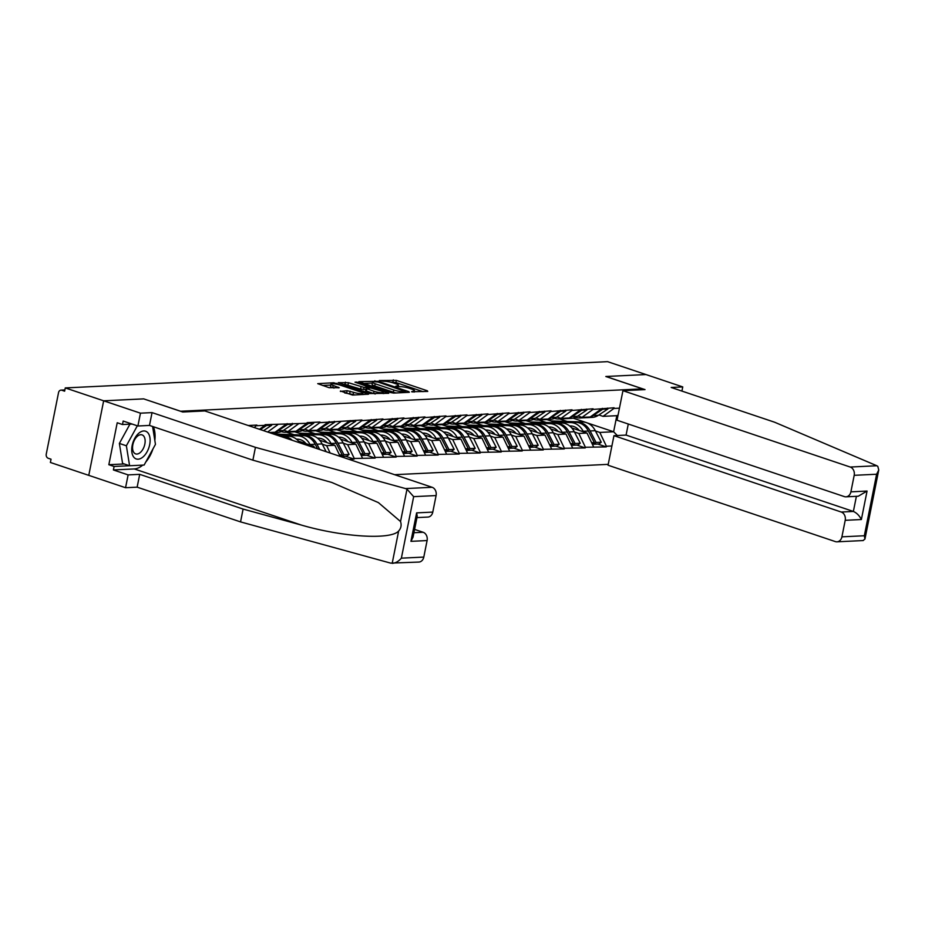 <?xml version="1.0" encoding="UTF-8"?>
<svg xmlns="http://www.w3.org/2000/svg" width="925" height="925" viewBox="0 0 925 925"><rect width="100%" height="100%" fill="white"/><g stroke="black" fill="none" stroke-linecap="round" stroke-linejoin="round"><path stroke-width="1.39" d="M411.567 391.749L427.743 391.425L427.35 390.789L396.386 380.383L379.296 380.545L383.517 381.273A7.076 1.26 11.3 0 1 393.252 382.915L395.831 383.783A7.076 1.26 11.3 0 1 398.536 385.367A7.076 1.26 11.3 0 1 397.103 385.841L395.565 386.373L399.519 386.638A7.076 1.26 11.3 0 1 409.255 388.292L411.833 389.159A7.076 1.26 11.3 0 1 414.539 390.743A7.076 1.26 11.3 0 1 413.105 391.206L411.567 391.749M340.446 390.998L352.575 395.067L368.624 394.166L333.775 382.753L317.726 383.655L329.069 387.679L339.232 387.725L333.185 385.471A5.92 1.052 11.3 0 1 330.919 384.141A5.92 1.052 11.3 0 1 334.249 383.852A5.92 1.052 11.3 0 1 340.261 385.135L360.646 391.98A5.92 1.052 11.3 0 1 362.901 393.31A5.92 1.052 11.3 0 1 359.582 393.599A5.92 1.052 11.3 0 1 353.57 392.327L347.129 390.674L340.365 391.437M143.791 398.872L103.658 400.814L65.27 387.922L607.575 361.652L645.962 374.556L605.817 376.498L642.621 388.858L180.595 411.232L143.791 398.918M390.651 392.558L393.703 393.079L409.301 392.316L408.908 391.68L377.943 381.273L358.842 381.667L390.651 392.558M388.743 393.31L370.092 393.553L338.284 382.661L348.459 382.707L364.057 387.436L368.936 387.078L355.015 382.187L356.865 382.094L388.743 393.31M394.64 474.687L608.222 464.35M642.621 388.858L642.447 389.737M254.248 427.535L256.873 425.084L248.201 425.5M256.734 425.731L264.955 425.338L265.082 424.679L306.984 423.303L307.112 422.644L319.911 422.031L319.784 422.679L361.929 419.996L361.802 420.644L382.95 418.967L382.823 419.626L403.959 417.95L403.832 418.609L424.98 416.932L424.841 417.591L445.989 415.915L445.862 416.574L466.998 414.897L466.871 415.556L488.018 413.88L487.88 414.539L509.028 412.862L508.9 413.521L530.037 411.845L529.909 412.504L551.057 410.827L550.918 411.486L572.066 409.81L571.939 410.469L593.075 408.792L592.948 409.451L614.096 407.775L613.957 408.434L619.449 408.168M611.888 445.977L606.407 446.243L599.816 432.438L595.457 430.969M597.827 444.058L606.28 446.902L606.407 446.243M606.28 446.902L585.398 447.261L578.807 433.455L574.437 431.987M576.818 445.075L585.259 447.92L585.398 447.261M585.259 447.92L564.377 448.278L557.787 434.472L553.428 433.004M555.798 446.093L564.25 448.937L564.377 448.278M564.25 448.937L543.368 449.296L536.778 435.49L532.418 434.022M534.789 447.11L543.241 449.955L543.368 449.296M543.241 449.955L522.359 450.313L515.757 436.507L511.398 435.039M513.78 448.128L522.22 450.972L522.359 450.313M522.22 450.972L501.338 451.331L494.748 437.525L490.389 436.057M492.759 449.145L501.211 451.99L501.338 451.331M501.211 451.99L480.329 452.348L473.739 438.542L469.38 437.074M471.75 450.163L480.202 453.007L480.329 452.348M480.202 453.007L459.309 453.366L452.718 439.56L448.359 438.092M450.741 451.18L459.182 454.025L459.309 453.366M459.182 454.025L438.3 454.383L431.709 440.578L427.35 439.109M429.72 452.198L438.172 455.042L438.3 454.383M438.172 455.042L417.291 455.401L410.7 441.595L406.341 440.127M408.711 453.215L417.152 456.06L417.291 455.401M417.152 456.06L396.27 456.418L389.679 442.613L385.32 441.144M387.702 454.233L396.143 457.077L396.27 456.418M396.143 457.077L375.261 457.436L368.67 443.63L364.311 442.162M366.682 455.25L375.134 458.095L375.261 457.436M375.134 458.095L354.252 458.453L347.661 444.647L343.302 443.179M345.672 456.268L354.113 459.112L354.252 458.453M354.113 459.112L348.991 459.355M259.486 429.292L264.955 425.338M285.964 424.321L275.037 432.241L269.117 432.53M267.649 432.033L277.754 424.714M283.686 430.229L287.837 431.617L298.763 423.696M306.984 423.303L296.046 431.223L287.837 431.617M304.695 429.212L308.846 430.599L319.784 422.679M327.993 422.274L317.055 430.206L308.846 430.599M310.557 446.44L313.853 446.289L298.544 441.144M283.432 436.068L273.742 432.819M314.569 447.792L313.853 446.289M325.704 428.194L329.855 429.582L340.793 421.661M349.002 421.257L338.076 429.188L329.855 429.582M330.156 453.03L326.641 445.665L322.282 444.197M294 434.704L286.542 432.195M326.641 445.665L334.862 445.272L319.553 440.127M304.441 435.051L294.751 431.802M298.74 433.131L330.838 434.218A18.477 14.8 87.2 0 1 343.152 442.902L337.972 443.156A18.477 14.8 -92.8 0 0 325.658 434.461L308.915 434.045L323.9 434.553A18.477 14.8 -92.8 0 1 336.214 443.237L342.169 454.765L340.157 456.36L334.862 445.272M346.725 427.177L350.876 428.564L361.802 420.644M370.023 420.239L359.085 428.171L350.876 428.564M315.009 433.686L307.551 431.177M347.661 444.647L355.871 444.254L340.573 439.109M325.45 434.033L315.772 430.784M362.461 458.06L355.871 444.254M367.734 426.159L371.885 427.547L382.823 419.626M391.032 419.222L380.106 427.153L371.885 427.547M336.018 432.669L328.572 430.16M368.67 443.63L376.891 443.237L361.583 438.092M346.47 433.016L336.781 429.767M383.482 457.042L376.891 443.237M388.743 425.142L392.894 426.529L403.832 418.609M412.053 418.204L401.115 426.136L392.894 426.529M357.038 431.651L349.581 429.142M389.679 442.613L397.9 442.219L382.603 437.074M367.479 431.998L357.802 428.749M404.491 456.025L397.9 442.219M409.763 424.124L413.914 425.512L424.841 417.591M433.062 417.187L422.124 425.118L413.914 425.512M378.047 430.634L370.59 428.125M410.7 441.595L418.909 441.202L403.612 436.057M388.488 430.981L378.811 427.732M425.5 455.007L418.909 441.202M430.772 423.107L434.923 424.494L445.862 416.574M454.071 416.169L443.144 424.101L434.923 424.494M399.057 429.616L391.61 427.107M431.709 440.578L439.93 440.184L424.621 435.039M409.509 429.963L399.82 426.714M446.521 453.99L439.93 440.184M451.782 422.089L455.933 423.477L466.871 415.556M475.092 415.152L464.153 423.083L455.933 423.477M420.077 428.599L412.619 426.09M452.718 439.56L460.939 439.167L445.642 434.022M430.518 428.946L420.84 425.697M467.53 452.972L460.939 439.167M472.802 421.072L476.953 422.459L487.88 414.539M496.101 414.134L485.163 422.066L476.953 422.459M441.086 427.581L433.628 425.072M473.739 438.542L481.948 438.149L466.651 433.004M451.527 427.928L441.849 424.679M488.539 451.955L481.948 438.149M493.811 420.054L497.962 421.442L508.9 413.521M517.11 413.117L506.183 421.048L497.962 421.442M462.095 426.552L454.649 424.055M494.748 437.525L502.969 437.132L487.66 431.987M472.548 426.911L462.858 423.662M509.559 450.938L502.969 437.132M514.832 419.037L518.971 420.424L529.909 412.504M538.13 412.099L527.192 420.031L518.971 420.424M483.116 425.535L475.658 423.037M515.757 436.507L523.978 436.114L508.681 430.969M493.557 425.893L483.879 422.644M530.568 449.92L523.978 436.114M535.841 418.019L539.992 419.407L550.918 411.486M559.139 411.082L548.201 419.013L539.992 419.407M504.125 424.517L496.667 422.02M536.778 435.49L544.987 435.097L529.69 429.952M514.566 424.876L504.888 421.627M551.577 448.903L544.987 435.097M556.85 417.002L561.001 418.389L571.939 410.469M580.148 410.064L569.222 417.996L561.001 418.389M525.134 423.5L517.688 421.002M557.787 434.472L566.007 434.079L550.699 428.934M535.587 423.858L525.897 420.597M572.598 447.885L566.007 434.079M577.871 415.984L582.01 417.372L592.948 409.451M601.169 409.047L590.231 416.978L582.01 417.372M546.155 422.482L538.697 419.985M578.807 433.455L587.017 433.062L571.719 427.917M556.596 422.841L546.918 419.58M593.607 446.868L587.017 433.062M598.88 414.967L603.031 416.354L613.957 408.434M599.816 432.438L613.622 431.767L616.836 415.683L603.031 416.354M567.164 421.465L559.706 418.967M573.072 418.146L585.918 422.459M587.028 422.841L613.622 431.767L617.322 435.513M616.836 415.683L618.062 415.117M142.727 465.113A25.345 14.476 -71.4 0 1 134.287 468.94L113.405 469.958L128.124 474.895L125.557 487.718L88.765 475.358L103.658 400.814L143.664 398.872L182.745 412.007L204.83 410.931L432.137 487.29A6.752 5.411 87.2 0 1 436.091 495.569L413.66 496.656L407 489.175L405.543 488.573L255.439 447.342L152.047 412.608L140.461 413.174L103.658 400.814L88.765 475.358L50.378 462.465L51.037 459.205L48.227 458.268A3.376 2.706 -92.8 0 1 46.25 454.117L58.541 392.616A3.376 2.706 -92.8 0 1 61.004 390.119A3.376 2.706 -92.8 0 1 61.825 390.234L64.623 391.183L65.27 387.922M423.037 391.657L395.946 382.557L390.547 382.152M372.336 383.042L363.571 383.459M405.439 391.576L377.978 382.002L373.931 381.736A7.076 1.26 11.3 0 0 372.498 382.198A7.076 1.26 11.3 0 0 375.203 383.783L393.784 390.026A7.076 1.26 11.3 0 0 403.52 391.668L405.439 391.576L405.254 392.512M372.498 382.198L372.07 384.372A7.076 1.26 11.3 0 0 374.775 385.956L375.203 383.783M396.05 392.963A7.076 1.26 11.3 0 1 393.356 392.2L374.775 385.956M343.013 384.453L344.979 384.361L345.407 382.187M365.791 389.506L360.577 389.09L344.979 384.361M383.181 393.264L384.025 393.541M374.047 391.298A5.92 1.052 11.3 0 0 380.048 392.582A5.92 1.052 11.3 0 0 383.378 392.281A5.92 1.052 11.3 0 0 381.112 390.951L370.89 388.026L366.011 388.384L374.047 391.298L373.608 393.472A5.92 1.052 11.3 0 0 375.296 393.969M366.011 388.384L365.583 390.558L366.427 391.055L366.855 388.882M373.608 393.472L366.427 391.055M354.714 394.963A5.92 1.052 11.3 0 1 353.13 394.501L344.724 392.94M330.919 384.141L330.491 386.315A5.92 1.052 11.3 0 0 332.746 387.644L333.185 385.471M334.075 388.095L332.746 387.644M330.745 385.054L322.455 385.459M363.467 394.536L362.716 394.281M575.5 417.348A18.477 14.8 -92.8 0 0 575.523 417.36A18.477 14.8 -92.8 0 0 579.987 417.984A18.477 14.8 -92.8 0 0 583.421 417.302M569.615 425.928L570.864 425.962A15.089 12.094 87.2 0 1 579.212 430.437M592.312 444.15L594.336 442.555L588.369 431.027A18.477 14.8 -92.8 0 0 576.055 422.332L562.816 421.754L577.813 422.251A18.477 14.8 -92.8 0 1 590.127 430.946L596.082 442.474L601.262 442.219L595.307 430.692L590.127 430.946M550.895 420.921L582.993 421.997A18.477 14.8 87.2 0 1 595.307 430.692M554.191 422.031L570.875 422.586A18.477 14.8 87.2 0 1 583.189 431.281L583.49 431.871M601.262 442.219L598.995 444L593.815 444.254L596.082 442.474M593.341 443.341L593.815 444.254M602.348 408.353L602.73 409.208L607.91 408.966L607.528 408.098M586.045 417.661A18.477 14.8 -92.8 0 0 586.924 417.649A18.477 14.8 -92.8 0 0 593.202 415.533L602.73 409.208M586.924 417.649L592.104 417.395A18.477 14.8 -92.8 0 0 598.394 415.29L607.91 408.966M549.508 420.459L549.716 419.453M599.203 410.48L600.972 409.301M579.987 417.984L585.167 417.73A18.477 14.8 -92.8 0 0 588.601 417.048M594.336 442.555L591.618 442.682M554.48 418.366A18.477 14.8 -92.8 0 0 554.514 418.377A18.477 14.8 -92.8 0 0 558.966 419.002A18.477 14.8 -92.8 0 0 562.4 418.32M548.594 426.945L549.843 426.98A15.089 12.094 87.2 0 1 558.191 431.455M571.303 445.168L573.315 443.572L567.36 432.044A18.477 14.8 -92.8 0 0 555.046 423.349L540.05 422.852L556.792 423.268A18.477 14.8 -92.8 0 1 569.118 431.963L575.072 443.491L580.252 443.237L574.298 431.709L569.118 431.963M529.886 421.939L561.984 423.014A18.477 14.8 87.2 0 1 574.298 431.709M533.17 423.049L549.855 423.604A18.477 14.8 87.2 0 1 562.18 432.299L562.481 432.888M580.252 443.237L577.986 445.017L572.806 445.272L575.072 443.491M572.321 444.358L572.806 445.272M581.339 409.37L581.709 410.226L586.901 409.983L586.519 409.116M565.025 418.678A18.477 14.8 -92.8 0 0 565.903 418.667A18.477 14.8 -92.8 0 0 572.193 416.551L581.709 410.226M565.903 418.667L571.095 418.412A18.477 14.8 -92.8 0 0 577.373 416.308L586.901 409.983M528.499 421.476L528.695 420.47M578.183 411.498L579.963 410.318M558.966 419.002L564.158 418.748A18.477 14.8 -92.8 0 0 567.592 418.065M573.315 443.572L570.598 443.699M533.471 419.383A18.477 14.8 -92.8 0 0 533.505 419.395A18.477 14.8 -92.8 0 0 537.957 420.019A18.477 14.8 -92.8 0 0 541.391 419.337M527.585 427.963L528.834 427.998A15.089 12.094 87.2 0 1 537.182 432.472M550.283 446.185L552.306 444.59L546.351 433.062A18.477 14.8 -92.8 0 0 534.037 424.367L519.041 423.87L535.783 424.286A18.477 14.8 -92.8 0 1 548.097 432.981L554.052 444.509L559.243 444.254L553.289 432.727L548.097 432.981M508.877 422.956L540.975 424.032A18.477 14.8 87.2 0 1 553.289 432.727M512.161 424.066L528.846 424.621A18.477 14.8 87.2 0 1 541.16 433.316L541.472 433.906M559.243 444.254L556.977 446.035L551.786 446.289L554.052 444.509M551.312 445.376L551.786 446.289M560.319 410.388L560.7 411.243L565.892 411.001L565.51 410.133M544.016 419.696A18.477 14.8 -92.8 0 0 544.894 419.684A18.477 14.8 -92.8 0 0 551.173 417.568L560.7 411.243M544.894 419.684L550.074 419.43A18.477 14.8 -92.8 0 0 556.364 417.325L565.892 411.001M507.49 422.494L507.686 421.488M557.174 412.515L558.954 411.336M537.957 420.019L543.137 419.765A18.477 14.8 -92.8 0 0 546.571 419.083M552.306 444.59L549.589 444.717M512.462 420.401A18.477 14.8 -92.8 0 0 512.485 420.413A18.477 14.8 -92.8 0 0 516.948 421.037A18.477 14.8 -92.8 0 0 520.382 420.355M506.576 428.98L507.813 429.015A15.089 12.094 87.2 0 1 516.162 433.49M529.273 447.203L531.285 445.607L525.331 434.079A18.477 14.8 -92.8 0 0 513.017 425.384L499.778 424.806L514.774 425.303A18.477 14.8 -92.8 0 1 527.088 433.998L533.043 445.526L538.223 445.272L532.268 433.744L527.088 433.998M487.857 423.974L519.954 425.049A18.477 14.8 87.2 0 1 532.268 433.744M491.152 425.084L507.837 425.639A18.477 14.8 87.2 0 1 520.151 434.334L520.451 434.923M538.223 445.272L535.957 447.053L530.777 447.307L533.043 445.526M530.303 446.393L530.777 447.307M539.31 411.405L539.691 412.261L544.871 412.018L544.49 411.151M523.007 420.713A18.477 14.8 -92.8 0 0 523.885 420.702A18.477 14.8 -92.8 0 0 530.164 418.586L539.691 412.261M523.885 420.702L529.065 420.447A18.477 14.8 -92.8 0 0 535.355 418.343L544.871 412.018M486.469 423.511L486.677 422.505M536.165 413.533L537.934 412.353M516.948 421.037L522.128 420.783A18.477 14.8 -92.8 0 0 525.562 420.112M531.285 445.607L528.58 445.734M491.441 421.418A18.477 14.8 -92.8 0 0 491.476 421.43A18.477 14.8 -92.8 0 0 495.927 422.054A18.477 14.8 -92.8 0 0 499.361 421.372M485.556 429.998L486.804 430.033A15.089 12.094 87.2 0 1 495.153 434.507M508.253 448.22L510.276 446.625L504.322 435.097A18.477 14.8 -92.8 0 0 492.007 426.402L477.011 425.905L493.753 426.321A18.477 14.8 -92.8 0 1 506.067 435.016L512.034 446.544L517.214 446.289L511.259 434.762L506.067 435.016M466.847 424.991L498.945 426.067A18.477 14.8 87.2 0 1 511.259 434.762M470.131 426.101L486.816 426.656A18.477 14.8 87.2 0 1 499.13 435.351L499.442 435.941M517.214 446.289L514.947 448.07L509.756 448.324L512.034 446.544M509.282 447.411L509.756 448.324M518.301 412.423L518.671 413.278L523.862 413.036L523.481 412.168M501.986 421.731A18.477 14.8 -92.8 0 0 502.865 421.719A18.477 14.8 -92.8 0 0 509.155 419.603L518.671 413.278M502.865 421.719L508.056 421.465A18.477 14.8 -92.8 0 0 514.335 419.36L523.862 413.036M465.46 424.529L465.657 423.523M515.144 414.55L516.925 413.371M495.927 422.054L501.119 421.8A18.477 14.8 -92.8 0 0 504.553 421.129M510.276 446.625L507.559 446.752M470.432 422.436A18.477 14.8 -92.8 0 0 470.467 422.447A18.477 14.8 -92.8 0 0 474.918 423.072A18.477 14.8 -92.8 0 0 478.352 422.39M464.547 431.015L465.795 431.05A15.089 12.094 87.2 0 1 474.143 435.525M487.244 449.238L489.267 447.642L483.312 436.114A18.477 14.8 -92.8 0 0 470.998 427.431L456.002 426.922L472.744 427.338A18.477 14.8 -92.8 0 1 485.058 436.033L491.013 447.561L496.205 447.307L490.25 435.779L485.058 436.033M445.838 426.009L477.924 427.084A18.477 14.8 87.2 0 1 490.25 435.779M449.122 427.119L465.807 427.674A18.477 14.8 87.2 0 1 478.121 436.369L478.433 436.958M496.205 447.307L493.938 449.099L488.747 449.342L491.013 447.561M488.273 448.428L488.747 449.342M497.28 413.44L497.662 414.296L502.842 414.053L502.472 413.186M480.977 422.748A18.477 14.8 -92.8 0 0 481.856 422.737A18.477 14.8 -92.8 0 0 488.134 420.621L497.662 414.296M481.856 422.737L487.036 422.482A18.477 14.8 -92.8 0 0 493.326 420.378L502.842 414.053M444.451 425.546L444.647 424.54M494.135 415.568L495.916 414.388M474.918 423.072L480.098 422.817A18.477 14.8 -92.8 0 0 483.532 422.147M489.267 447.642L486.55 447.769M147.746 432.634A14.638 8.371 108.6 0 0 134.749 438.381A14.638 8.371 108.6 0 0 134.102 457.528A14.638 8.371 108.6 0 0 147.087 451.782A14.638 8.371 108.6 0 0 147.746 432.634M143.514 435.86A10.025 5.723 108.6 0 0 142.034 434.877A10.025 5.723 108.6 0 0 133.963 441.144A10.025 5.723 108.6 0 0 134.171 452.903A10.025 5.723 108.6 0 0 135.651 453.886A10.025 5.723 108.6 0 0 143.733 447.619A10.025 5.723 108.6 0 0 143.514 435.86M152.59 426.483L155.458 444.37L144.127 465.044L129.593 465.749L122.574 463.402L119.371 443.433L129.928 424.17M129.593 465.749L126.378 445.781L137.328 425.801M119.371 443.433L126.378 445.781M876.831 465.749L877.813 466.373L878.75 470.016L876.622 474.236L854.191 475.323A6.752 5.411 -92.8 0 0 850.237 467.044L876.831 465.749L774.572 422.205L671.18 387.471L682.754 386.916L645.962 374.556L605.956 376.487L645.037 389.61L622.941 390.685L850.237 467.044M681.922 391.09L682.754 386.916M628.283 424.02L626.075 435.085L613.957 435.675L608.049 465.229L835.344 541.587A6.752 5.411 -92.8 0 0 836.975 541.819A6.752 5.411 -92.8 0 0 841.912 536.835L845.207 520.312A6.752 5.411 -92.8 0 0 841.253 512.034L853.37 511.444C856.723 512.913 859.383 515.607 861.372 519.526L845.207 520.312M613.957 435.675L841.253 512.034M622.941 390.685L617.033 420.239L844.34 496.598A6.752 5.411 -92.8 0 0 845.97 496.829A6.752 5.411 -92.8 0 0 850.896 491.846L854.191 475.323M626.075 435.085L853.37 511.444L856.4 496.32M850.896 491.846L867.06 491.059L858.273 496.228L845.97 496.829M841.912 536.835L864.332 535.748L864.944 539.09L862.99 540.547M128.124 474.895L139.71 474.34L243.102 509.074L240.546 521.897L390.651 563.117L418.863 562.065A6.752 5.411 87.2 0 0 423.8 557.081L427.096 540.558L410.931 541.345L413.059 537.113L417.233 516.219L416.62 512.878L432.784 512.092A6.752 5.411 87.2 0 1 427.859 517.075L416.955 517.607M243.102 509.074L301.423 525.088C342.712 537.136 391.09 540.073 398.652 530.996C401.068 528.302 401.704 525.146 400.537 521.527L378.394 502.61L331.797 482.468L252.883 460.164L149.48 425.431L137.894 425.997L123.175 421.048L122.482 424.529L117.221 422.76L108.838 464.708L114.099 466.478L129.512 465.726M139.71 474.34L137.143 487.163L125.557 487.718M240.546 521.897L137.143 487.163M436.091 495.569L432.784 512.092M140.461 413.174L137.894 425.997M113.405 469.958L114.099 466.478M152.047 412.608L149.48 425.431M255.439 447.342L252.883 460.164M413.938 532.719L423.141 532.28L414.597 529.401M423.141 532.28A6.752 5.411 87.2 0 1 427.096 540.558M153.365 426.737A25.345 14.476 -71.4 0 1 154.833 440.497M152.926 449.007A25.345 14.476 -71.4 0 1 145.768 462.061M132.136 424.066L122.482 424.529M108.838 464.708L124.262 463.957M398.652 530.996L392.188 563.348C395.484 563.163 398.548 561.44 401.369 558.168L423.8 557.081M449.423 423.453A18.477 14.8 -92.8 0 0 449.446 423.465A18.477 14.8 -92.8 0 0 453.909 424.089A18.477 14.8 -92.8 0 0 457.332 423.407M443.538 432.033L444.775 432.067A15.089 12.094 87.2 0 1 453.123 436.542M466.235 450.255L468.247 448.66L462.292 437.132A18.477 14.8 -92.8 0 0 449.978 428.448L434.993 427.94L451.735 428.356A18.477 14.8 -92.8 0 1 464.049 437.051L470.004 448.579L475.184 448.324L469.229 436.797L464.049 437.051M424.818 427.026L456.915 428.102A18.477 14.8 87.2 0 1 469.229 436.797M428.113 428.136L444.798 428.691A18.477 14.8 87.2 0 1 457.112 437.386L457.413 437.976M475.184 448.324L472.918 450.117L467.738 450.359L470.004 448.579M467.264 449.446L467.738 450.359M476.271 414.458L476.653 415.313L481.833 415.071L481.451 414.203M459.968 423.766A18.477 14.8 -92.8 0 0 460.835 423.754A18.477 14.8 -92.8 0 0 467.125 421.638L476.653 415.313M460.835 423.754L466.027 423.5A18.477 14.8 -92.8 0 0 472.317 421.395L481.833 415.071M423.43 426.564L423.638 425.558M473.126 416.585L474.895 415.406M453.909 424.089L459.089 423.835A18.477 14.8 -92.8 0 0 462.523 423.164M468.247 448.66L465.541 448.787M428.402 424.471A18.477 14.8 -92.8 0 0 428.437 424.483A18.477 14.8 -92.8 0 0 432.888 425.107A18.477 14.8 -92.8 0 0 436.322 424.425M422.517 433.05L423.766 433.085A15.089 12.094 87.2 0 1 432.114 437.56M445.214 451.273L447.238 449.677L441.283 438.149A18.477 14.8 -92.8 0 0 428.969 429.466L413.972 428.957L430.715 429.373A18.477 14.8 -92.8 0 1 443.029 438.068L448.983 449.596L454.175 449.342L448.22 437.814L443.029 438.068M403.809 428.044L435.906 429.119A18.477 14.8 87.2 0 1 448.22 437.814M407.092 429.154L423.777 429.709A18.477 14.8 87.2 0 1 436.091 438.404L436.403 438.993M454.175 449.342L451.909 451.134L446.717 451.377L448.983 449.596M446.243 450.463L446.717 451.377M455.25 415.475L455.632 416.331L460.823 416.088L460.442 415.221M438.947 424.783A18.477 14.8 -92.8 0 0 439.826 424.772A18.477 14.8 -92.8 0 0 446.116 422.656L455.632 416.331M439.826 424.772L445.017 424.517A18.477 14.8 -92.8 0 0 451.296 422.413L460.823 416.088M402.421 427.581L402.618 426.575M452.105 417.603L453.886 416.423M432.888 425.107L438.08 424.853A18.477 14.8 -92.8 0 0 441.514 424.182M447.238 449.677L444.52 449.804M407.393 425.488A18.477 14.8 -92.8 0 0 407.428 425.5A18.477 14.8 -92.8 0 0 411.879 426.124A18.477 14.8 -92.8 0 0 415.313 425.442M401.508 434.068L402.757 434.103A15.089 12.094 87.2 0 1 411.105 438.577M424.205 452.29L426.228 450.695L420.274 439.167A18.477 14.8 -92.8 0 0 407.948 430.483L392.963 429.975L409.706 430.391A18.477 14.8 -92.8 0 1 422.02 439.086L427.974 450.614L433.166 450.359L427.211 438.832L422.02 439.086M382.788 429.061L414.886 430.137A18.477 14.8 87.2 0 1 427.211 438.832M386.083 430.171L402.768 430.726A18.477 14.8 87.2 0 1 415.082 439.421L415.394 440.011M433.166 450.359L430.9 452.152L425.708 452.394L427.974 450.614M425.234 451.481L425.708 452.394M434.241 416.493L434.623 417.348L439.803 417.106L439.433 416.238M417.938 425.801A18.477 14.8 -92.8 0 0 418.817 425.789A18.477 14.8 -92.8 0 0 425.095 423.673L434.623 417.348M418.817 425.789L423.997 425.535A18.477 14.8 -92.8 0 0 430.287 423.43L439.803 417.106M381.401 428.599L381.609 427.593M431.096 418.62L432.865 417.441M411.879 426.124L417.059 425.87A18.477 14.8 -92.8 0 0 420.493 425.199M426.228 450.695L423.511 450.822M386.373 426.506A18.477 14.8 -92.8 0 0 386.407 426.517A18.477 14.8 -92.8 0 0 390.859 427.142A18.477 14.8 -92.8 0 0 394.293 426.46M380.499 435.085L381.736 435.12A15.089 12.094 87.2 0 1 390.084 439.595M403.196 453.308L405.208 451.712L399.253 440.184A18.477 14.8 -92.8 0 0 386.939 431.501L371.954 430.992L388.697 431.408A18.477 14.8 -92.8 0 1 401.011 440.103L406.965 451.631L412.145 451.377L406.191 439.849L401.011 440.103M361.779 430.079L393.877 431.154A18.477 14.8 87.2 0 1 406.191 439.849M365.063 431.189L381.759 431.744A18.477 14.8 87.2 0 1 394.073 440.439L394.374 441.028M412.145 451.377L409.879 453.169L404.699 453.412L406.965 451.631M404.225 452.498L404.699 453.412M413.232 417.51L413.614 418.366L418.794 418.123L418.412 417.256M396.929 426.818A18.477 14.8 -92.8 0 0 397.796 426.807A18.477 14.8 -92.8 0 0 404.086 424.691L413.614 418.366M397.796 426.807L402.988 426.552A18.477 14.8 -92.8 0 0 409.266 424.448L418.794 418.123M360.392 429.616L360.6 428.61M410.076 419.638L411.856 418.458M390.859 427.142L396.05 426.887A18.477 14.8 -92.8 0 0 399.484 426.217M405.208 451.712L402.491 451.839M365.363 427.523A18.477 14.8 -92.8 0 0 365.398 427.535A18.477 14.8 -92.8 0 0 369.85 428.159A18.477 14.8 -92.8 0 0 373.284 427.477M359.478 436.103L360.727 436.137A15.089 12.094 87.2 0 1 369.075 440.612M382.175 454.325L384.199 452.73L378.244 441.202A18.477 14.8 -92.8 0 0 365.93 432.518L350.933 432.01L367.676 432.426A18.477 14.8 -92.8 0 1 379.99 441.121L385.945 452.649L391.136 452.394L385.182 440.867L379.99 441.121M340.77 431.096L372.868 432.172A18.477 14.8 87.2 0 1 385.182 440.867M344.054 432.206L360.738 432.761A18.477 14.8 87.2 0 1 373.053 441.456L373.365 442.046M391.136 452.394L388.87 454.187L383.678 454.429L385.945 452.649M383.204 453.516L383.678 454.429M392.212 418.528L392.593 419.383L397.785 419.141L397.403 418.273M375.908 427.836A18.477 14.8 -92.8 0 0 376.787 427.824A18.477 14.8 -92.8 0 0 383.077 425.708L392.593 419.383M376.787 427.824L381.979 427.57A18.477 14.8 -92.8 0 0 388.257 425.465L397.785 419.141M339.382 430.634L339.579 429.628M389.067 420.655L390.847 419.476M369.85 428.159L375.041 427.905A18.477 14.8 -92.8 0 0 378.475 427.234M384.199 452.73L381.482 452.868M344.354 428.541A18.477 14.8 -92.8 0 0 344.389 428.553A18.477 14.8 -92.8 0 0 348.841 429.177A18.477 14.8 -92.8 0 0 352.275 428.495M338.469 437.12L339.718 437.155A15.089 12.094 87.2 0 1 348.066 441.63M361.166 455.343L363.19 453.747L357.235 442.219A18.477 14.8 -92.8 0 0 344.909 433.536L329.924 433.027L346.667 433.443A18.477 14.8 -92.8 0 1 358.981 442.138L364.936 453.666L370.127 453.412L364.161 441.884L358.981 442.138M319.749 432.114L351.847 433.189A18.477 14.8 87.2 0 1 364.161 441.884M323.045 433.224L339.729 433.779A18.477 14.8 87.2 0 1 352.043 442.474L352.344 443.063M370.127 453.412L367.861 455.204L362.669 455.447L364.936 453.666M362.195 454.533L362.669 455.447M371.203 419.545L371.584 420.401L376.764 420.158L376.394 419.291M354.899 428.853A18.477 14.8 -92.8 0 0 355.778 428.842A18.477 14.8 -92.8 0 0 362.057 426.726L371.584 420.401M355.778 428.842L360.958 428.587A18.477 14.8 -92.8 0 0 367.248 426.483L376.764 420.158M318.362 431.651L318.57 430.645M368.058 421.673L369.827 420.493M348.841 429.177L354.021 428.922A18.477 14.8 -92.8 0 0 357.455 428.252M363.19 453.747L360.472 453.886M323.334 429.558A18.477 14.8 -92.8 0 0 323.368 429.57A18.477 14.8 -92.8 0 0 327.82 430.194A18.477 14.8 -92.8 0 0 331.254 429.512M317.448 438.138L318.697 438.172A15.089 12.094 87.2 0 1 327.045 442.647M302.024 434.241L318.72 434.796A18.477 14.8 87.2 0 1 331.034 443.491L331.335 444.081M337.972 443.156L343.927 454.684L349.107 454.429L343.152 442.902M349.107 454.429L346.84 456.222L341.66 456.464L343.927 454.684M341.186 455.551L341.66 456.464M350.193 420.563L350.563 421.418L355.755 421.176L355.373 420.308M333.89 429.871A18.477 14.8 -92.8 0 0 334.757 429.859A18.477 14.8 -92.8 0 0 341.047 427.743L350.563 421.418M334.757 429.859L339.949 429.605A18.477 14.8 -92.8 0 0 346.228 427.5L355.755 421.176M297.353 432.669L297.549 431.663M347.037 422.69L348.817 421.511M327.82 430.194L333.012 429.94A18.477 14.8 -92.8 0 0 336.446 429.269M342.169 454.765L339.452 454.903M302.325 430.576A18.477 14.8 -92.8 0 0 302.359 430.587A18.477 14.8 -92.8 0 0 306.811 431.212A18.477 14.8 -92.8 0 0 310.245 430.53M296.439 439.155L297.688 439.19A15.089 12.094 87.2 0 1 306.036 443.665M317.553 448.798L315.205 444.254A18.477 14.8 -92.8 0 0 302.891 435.571L287.895 435.062L304.637 435.478A18.477 14.8 -92.8 0 1 316.951 444.173L319.715 449.527M277.731 434.149L309.829 435.236A18.477 14.8 87.2 0 1 322.143 443.919L326.155 451.689M281.015 435.259L297.7 435.814A18.477 14.8 87.2 0 1 310.014 444.509L310.326 445.098M329.173 421.58L329.554 422.436L334.746 422.193L334.364 421.326M312.87 430.888A18.477 14.8 -92.8 0 0 313.748 430.877A18.477 14.8 -92.8 0 0 320.038 428.761L329.554 422.436M313.748 430.877L318.94 430.622A18.477 14.8 -92.8 0 0 325.218 428.518L334.746 422.193M276.344 433.686L276.54 432.68M326.028 423.708L327.808 422.528M306.811 431.212L312.002 430.958A18.477 14.8 -92.8 0 0 315.437 430.287M281.316 431.593A18.477 14.8 -92.8 0 0 281.339 431.605A18.477 14.8 -92.8 0 0 285.802 432.229A18.477 14.8 -92.8 0 0 289.236 431.547M280.645 436.403L283.628 436.496A18.477 14.8 -92.8 0 1 292.323 440.323M279.234 435.929L288.808 436.253A18.477 14.8 87.2 0 1 299.885 442.867M308.164 422.598L308.545 423.453L313.725 423.211L313.344 422.343M291.861 431.906A18.477 14.8 -92.8 0 0 292.739 431.894A18.477 14.8 -92.8 0 0 299.018 429.778L308.545 423.453M292.739 431.894L297.919 431.64A18.477 14.8 -92.8 0 0 304.209 429.535L313.725 423.211M305.019 424.725L306.788 423.546M285.802 432.229L290.982 431.975A18.477 14.8 -92.8 0 0 294.416 431.304M289.248 439.283A18.477 14.8 -92.8 0 0 281.871 436.588M287.155 423.615L287.525 424.471L292.716 424.228L292.335 423.361M270.84 432.923A18.477 14.8 -92.8 0 0 271.719 432.912A18.477 14.8 -92.8 0 0 278.009 430.796L287.525 424.471M271.719 432.912L276.91 432.657A18.477 14.8 -92.8 0 0 283.189 430.553L292.716 424.228M283.998 425.743L285.779 424.563M270.424 432.969A18.477 14.8 -92.8 0 0 273.407 432.322M266.134 424.633L266.516 425.488L271.707 425.246L271.326 424.378M260.353 429.582L266.516 425.488M263.556 430.657L271.707 425.246M262.989 426.76L264.77 425.581M250.305 425.396L250.49 426.275M64.843 390.096L61.825 390.234M412.932 392.061L413.105 391.206M396.941 386.685L397.103 385.841M392.905 382.037L393.345 379.874M395.946 382.557L396.386 380.383M427.211 391.448L427.35 390.789M374.706 381.701L374.891 380.765M377.805 381.944L377.943 381.273M408.769 392.35L408.908 391.68M393.356 392.2L393.784 390.026M403.335 392.605L403.52 391.668M348.02 384.881L348.459 382.707M360.577 389.09L361.016 386.928M363.618 389.61L364.057 387.436M368.3 388.153L368.485 387.217M356.726 382.765L356.865 382.094M388.211 393.345L388.338 392.674M346.69 392.847L347.129 390.674M349.743 393.356L350.17 391.183M353.13 394.501L353.57 392.327M338.249 387.887L338.388 387.228M333.567 383.794L333.775 382.753M336.631 384.21L336.816 383.262M367.653 394.339L367.78 393.668M582.993 421.997L577.813 422.251M576.055 422.332L570.875 422.586M598.394 415.29L593.202 415.533M588.369 431.027L583.189 431.281M561.984 423.014L556.792 423.268M555.046 423.349L549.855 423.604M577.373 416.308L572.193 416.551M567.36 432.044L562.18 432.299M540.975 424.032L535.783 424.286M534.037 424.367L528.846 424.621M556.364 417.325L551.173 417.568M546.351 433.062L541.16 433.316M519.954 425.049L514.774 425.303M513.017 425.384L507.837 425.639M535.355 418.343L530.164 418.586M525.331 434.079L520.151 434.334M498.945 426.067L493.753 426.321M492.007 426.402L486.816 426.656M514.335 419.36L509.155 419.603M504.322 435.097L499.13 435.351M477.924 427.084L472.744 427.338M470.998 427.431L465.807 427.674M493.326 420.378L488.134 420.621M483.312 436.114L478.121 436.369M864.332 535.748L876.622 474.236M867.06 491.059L861.372 519.526M400.537 521.527L407 489.175M413.66 496.656L401.369 558.168M410.931 541.345L416.62 512.878M405.543 488.573L432.137 487.29M134.287 468.94L301.423 525.088M456.915 428.102L451.735 428.356M449.978 428.448L444.798 428.691M472.317 421.395L467.125 421.638M462.292 437.132L457.112 437.386M435.906 429.119L430.715 429.373M428.969 429.466L423.777 429.709M451.296 422.413L446.116 422.656M441.283 438.149L436.091 438.404M414.886 430.137L409.706 430.391M407.948 430.483L402.768 430.726M430.287 423.43L425.095 423.673M420.274 439.167L415.082 439.421M393.877 431.154L388.697 431.408M386.939 431.501L381.759 431.744M409.266 424.448L404.086 424.691M399.253 440.184L394.073 440.439M372.868 432.172L367.676 432.426M365.93 432.518L360.738 432.761M388.257 425.465L383.077 425.708M378.244 441.202L373.053 441.456M351.847 433.189L346.667 433.443M344.909 433.536L339.729 433.779M367.248 426.483L362.057 426.726M357.235 442.219L352.043 442.474M330.838 434.218L325.658 434.461M323.9 434.553L318.72 434.796M346.228 427.5L341.047 427.743M336.214 443.237L331.034 443.491M309.829 435.236L304.637 435.478M302.891 435.571L297.7 435.814M322.143 443.919L316.951 444.173M325.218 428.518L320.038 428.761M315.205 444.254L310.014 444.509M288.808 436.253L283.628 436.496M304.209 429.535L299.018 429.778M283.189 430.553L278.009 430.796M64.877 389.934L61.004 390.119M414.273 392.073L414.539 390.743M398.27 386.708L398.536 385.367M405.543 392.501L405.751 391.483M368.717 388.13L368.936 387.078M383.123 393.587L383.378 392.281M362.658 394.582L362.901 393.31M863.256 540.547L836.975 541.819M864.944 539.09L878.75 470.016"/></g></svg>

